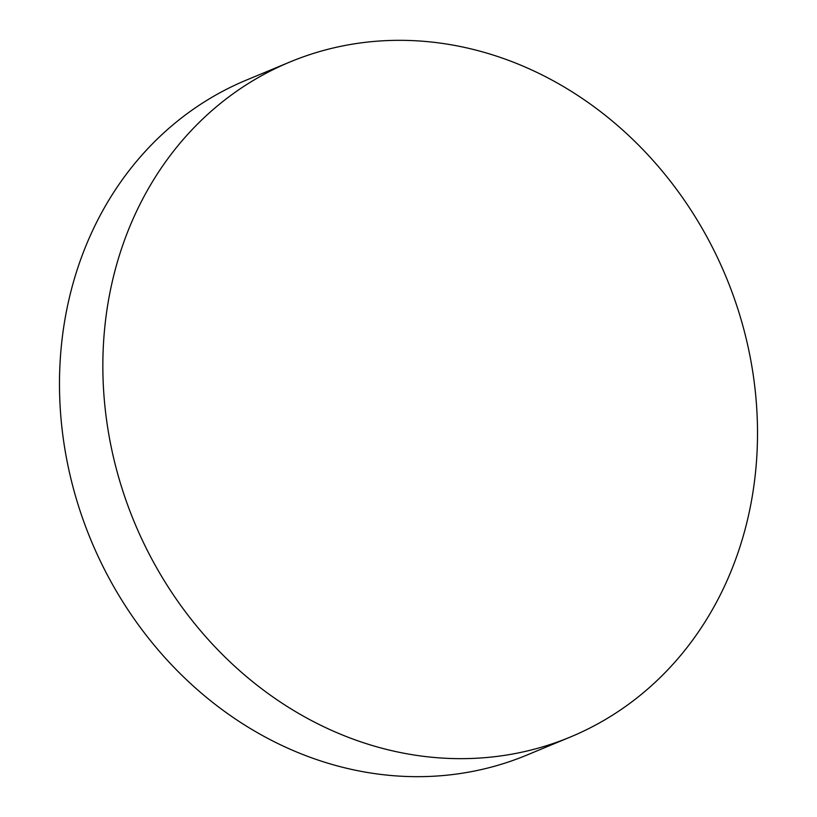 <?xml version="1.0" encoding="UTF-8"?>
<svg xmlns="http://www.w3.org/2000/svg" width="817" height="817" viewBox="0 0 817 817"><rect width="100%" height="100%" fill="white"/><g stroke="black" fill="none" stroke-linecap="round" stroke-linejoin="round"><path stroke-width="1.23" d="M570.409 736.995L527.047 755.01A365.475 320.274 -112.6 0 1 495.368 766.009A365.475 320.274 -112.6 0 1 84.131 522.563A365.475 320.274 -112.6 0 1 246.591 80.005L289.953 61.99A365.475 320.274 -112.6 0 1 321.632 50.991A365.475 320.274 -112.6 0 1 732.869 294.437A365.475 320.274 -112.6 0 1 570.409 736.995A365.475 320.274 -112.6 0 1 538.73 747.994A365.475 320.274 -112.6 0 1 127.493 504.549A365.475 320.274 -112.6 0 1 289.953 61.99"/></g></svg>
